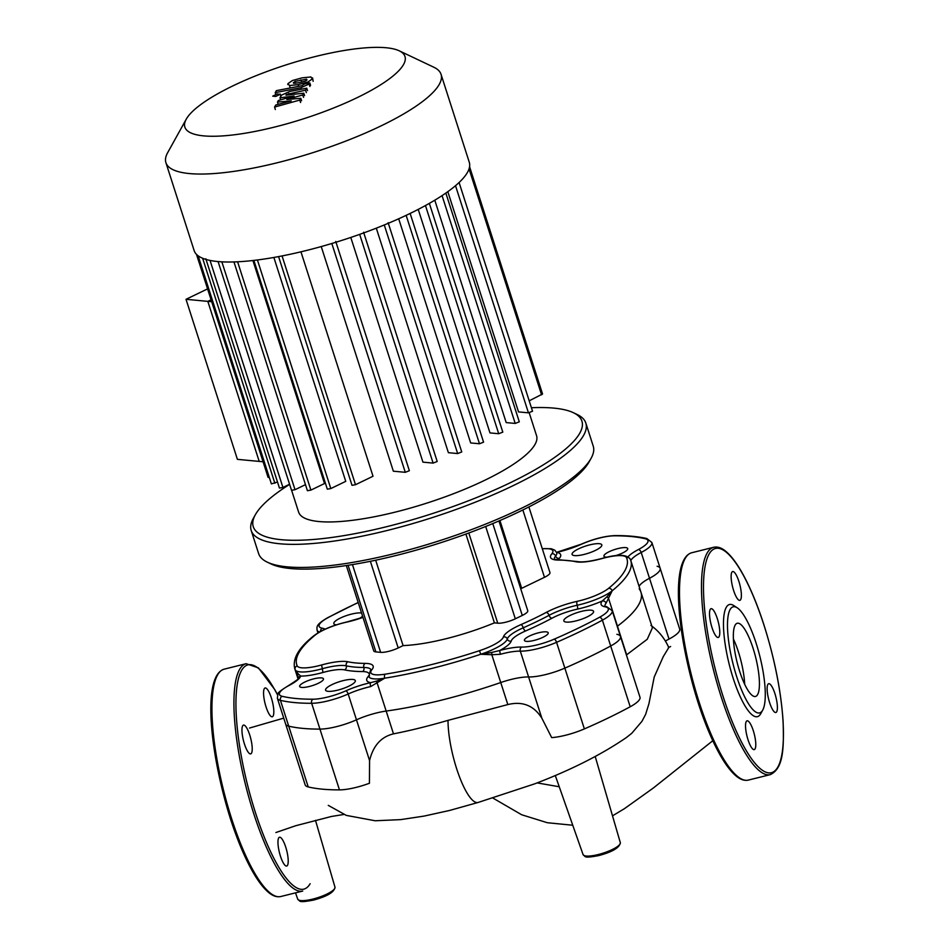 <?xml version="1.0" encoding="UTF-8"?>
<svg xmlns="http://www.w3.org/2000/svg" width="949" height="949" viewBox="0 0 949 949"><rect width="100%" height="100%" fill="white"/><g stroke="black" fill="none" stroke-linecap="round" stroke-linejoin="round"><path stroke-width="1.42" d="M735.202 625.035A37.723 9.609 76 0 0 738.298 666.839A37.723 9.609 76 0 0 755.499 696.459A37.723 9.609 76 0 0 757.563 694.68A37.723 9.609 76 0 0 754.467 652.876A37.723 9.609 76 0 0 737.266 623.256A37.723 9.609 76 0 0 735.202 625.035M737.207 607.799A54.674 13.927 76 0 0 730.184 609.4A54.674 13.927 76 0 0 736.661 676.566A54.674 13.927 76 0 0 762.593 710.327A54.674 13.927 76 0 0 762.688 710.149A54.674 13.927 76 0 0 759.9 656.494A54.674 13.927 76 0 0 737.207 607.799L733.743 605.557A57.794 14.721 76 0 0 726.329 607.241A57.794 14.721 76 0 0 733.174 678.25A57.794 14.721 76 0 0 760.588 713.933A57.794 14.721 76 0 0 760.683 713.755A57.794 14.721 76 0 0 760.79 713.565M769.627 702.64A14.84 3.784 76 0 0 775.843 712.509A14.84 3.784 76 0 0 774.906 693.577A14.84 3.784 76 0 0 768.678 683.707A14.84 3.784 76 0 0 769.627 702.64M740.647 599.661A14.84 3.784 76 0 0 739.437 583.208A14.84 3.784 76 0 0 732.664 571.559A14.84 3.784 76 0 0 731.857 572.259A14.84 3.784 76 0 0 733.079 588.7A14.84 3.784 76 0 0 739.84 600.361A14.84 3.784 76 0 0 740.647 599.661M717.29 618.534A14.84 3.784 76 0 0 711.062 608.677A14.84 3.784 76 0 0 712.011 627.609A14.84 3.784 76 0 0 718.239 637.467A14.84 3.784 76 0 0 717.29 618.534M746.258 721.525A14.84 3.784 76 0 0 747.48 737.966A14.84 3.784 76 0 0 754.241 749.615A14.84 3.784 76 0 0 755.048 748.915A14.84 3.784 76 0 0 753.838 732.474A14.84 3.784 76 0 0 747.065 720.825A14.84 3.784 76 0 0 746.258 721.525M744.692 684.312A37.723 9.609 76 0 0 733.423 639.057M273.087 716.08A14.84 3.784 -104 0 1 272.28 716.78A14.84 3.784 -104 0 1 265.506 705.131A14.84 3.784 -104 0 1 264.297 688.677A14.84 3.784 -104 0 1 265.103 687.978A14.84 3.784 -104 0 1 271.877 699.638A14.84 3.784 -104 0 1 273.087 716.08M249.729 734.965A14.84 3.784 -104 0 1 250.666 753.897A14.84 3.784 -104 0 1 244.451 744.028A14.84 3.784 -104 0 1 243.502 725.095A14.84 3.784 -104 0 1 249.729 734.965M278.698 837.943A14.84 3.784 -104 0 1 279.504 837.243A14.84 3.784 -104 0 1 286.266 848.892A14.84 3.784 -104 0 1 287.488 865.346A14.84 3.784 -104 0 1 286.681 866.046A14.84 3.784 -104 0 1 279.908 854.385A14.84 3.784 -104 0 1 278.698 837.943M328.283 805.369L346.29 815.393L375.187 820.766L400.632 819.628L424.073 816.093L449.529 810.47L478.177 802.451A51.08 13.013 -104 0 1 478.094 802.474L534.643 783.862C570.942 770.019 601.512 754.585 626.376 737.551L631.737 733.316L641.939 721.347L645.628 714.372L648.926 703.731L654.205 677.052L663.304 656.566L668.796 647.538C664.573 638.262 658.618 630.895 650.931 625.45M665.439 641.073A31.234 7.651 162.2 0 1 669.021 639.057L649.507 578.273A31.234 7.651 -17.8 0 0 639.08 586.387A31.234 7.651 162.2 0 1 649.507 578.273A31.234 7.651 -17.8 0 0 660.16 568.297A31.234 7.651 162.2 0 1 649.507 578.273L641.216 552.472A31.234 7.651 -17.8 0 0 651.868 542.484L646.874 538.569C638.333 536.553 627.835 535.556 615.367 535.58C605.165 535.96 593.777 538.83 581.227 544.204A3.12 1.246 -114.1 0 0 580.978 544.441M639.175 588.866A176.502 43.263 162.2 0 1 640.966 592.247L652.402 627.858L647.242 639.27L626.411 654.988M616.886 634.312A31.234 7.651 162.2 0 1 620.468 636.471L639.982 697.242A31.234 7.651 -17.8 0 1 630.207 706.756A215.553 52.836 -17.8 0 1 584.37 728.903A31.234 7.651 -17.8 0 1 551.689 737.622L541.82 718.132C533.801 705.498 522.472 700.979 507.822 704.573L448.023 720.362C428.568 726.032 410.395 730.528 393.491 733.862C381.13 736.804 373.159 745.724 369.564 760.6L369.434 783.257A31.234 7.651 -17.8 0 1 339.457 789.876L319.943 729.105A215.553 52.836 162.2 0 1 288.71 726.151A31.234 7.651 162.2 0 1 285.661 724.123A31.234 7.651 -17.8 0 0 288.71 726.151A215.553 52.836 -17.8 0 0 319.943 729.105A31.234 7.651 -17.8 0 0 356.468 719.816A31.234 7.651 162.2 0 1 319.943 729.105L311.663 703.292A31.234 7.651 -17.8 0 0 348.176 694.004A31.234 7.651 162.2 0 1 370.691 686.566L384.725 678.191L376.504 681.133A3.12 1.91 59.6 0 0 377.239 683.256L386.172 711.062A31.234 7.651 -17.8 0 0 356.468 719.816A31.234 7.651 162.2 0 1 386.172 711.062A176.502 43.263 162.2 0 0 500.752 682.533A31.234 7.651 162.2 0 1 528.605 676.957A31.234 7.651 -17.8 0 0 500.752 682.533A176.502 43.263 162.2 0 1 386.172 711.062L393.491 733.862M478.094 802.474A51.08 13.013 -104 0 1 465.544 790.339A51.08 13.013 -104 0 1 448.023 720.362M626.66 654.834L617.455 626.162A176.502 43.263 162.2 0 0 640.966 592.247A176.502 43.263 162.2 0 1 617.455 626.162A31.234 7.651 -17.8 0 0 617.218 626.34A31.234 7.651 162.2 0 1 617.455 626.162L608.534 598.356A3.12 2.1 -149.9 0 0 606.886 596.826L602.259 600.978A34.366 8.422 -17.8 0 0 605.059 606.791A28.114 6.892 162.2 0 1 599.483 617.301A212.434 52.065 162.2 0 1 554.311 639.116A28.114 6.892 162.2 0 1 521.689 647.064A34.366 8.422 -17.8 0 0 499.66 650.528L491.724 652.438L491.819 654.727L500.301 654.3L499.66 650.528A34.366 8.422 -17.8 0 0 511.191 641.085A3.12 2.989 16.1 0 1 507.288 639.021A31.234 7.651 162.2 0 1 523.267 627.787A137.451 33.69 -17.8 0 0 549.068 615.332A31.234 7.651 162.2 0 1 577.206 605.248A31.234 7.651 -17.8 0 0 612.188 590.788L606.886 596.826M620.468 636.471A31.234 7.651 162.2 0 1 610.693 645.984A215.553 52.836 162.2 0 1 564.857 668.12A31.234 7.651 162.2 0 1 528.605 676.957A31.234 7.651 -17.8 0 0 564.857 668.12A215.553 52.836 -17.8 0 0 610.693 645.984A31.234 7.651 -17.8 0 0 620.468 636.471L612.176 610.658A31.234 7.651 -17.8 0 1 602.401 620.171A3.12 1.839 -118.5 0 0 599.483 617.301M275.898 832.534L295.72 825.725L331.415 816.472L343.941 814.456M669.021 639.057A31.234 7.651 -17.8 0 0 679.674 629.068L660.16 568.297A31.234 7.651 162.2 0 0 657.111 566.256M376.504 681.133L370.584 682.675A34.366 8.422 -17.8 0 0 345.816 690.848A28.114 6.892 162.2 0 1 312.945 699.211A212.434 52.065 162.2 0 1 282.173 696.305A28.114 6.892 162.2 0 1 289.018 685.486A3.12 1.744 -117.6 0 0 288.496 685.605C280.702 690.433 277.167 693.233 277.891 694.027L277.381 698.31L305.175 784.894A31.234 7.651 -17.8 0 0 308.223 786.935A215.553 52.836 -17.8 0 0 339.457 789.876M186.253 119.183L167.641 152.706A144.485 35.41 -17.8 0 0 165.909 162.659L194.154 250.607A144.485 35.41 -17.8 0 0 409.422 213.786A144.485 35.41 -17.8 0 0 469.281 162.279L441.048 74.319A144.485 35.41 -17.8 0 0 433.847 67.237L399.209 50.807A115.588 28.328 162.2 0 1 357.073 97.688A115.588 28.328 162.2 0 1 234.889 134.711A115.588 28.328 162.2 0 1 186.253 119.183A115.588 28.328 162.2 0 1 232.754 85.944A115.588 28.328 162.2 0 1 399.209 50.807M165.909 162.659A144.485 35.41 -17.8 0 0 381.178 125.826A144.485 35.41 -17.8 0 0 441.048 74.319M291.651 490.419L298.615 512.104A124.96 30.629 -17.8 0 0 484.797 480.253A124.96 30.629 -17.8 0 0 536.565 435.71L529.21 412.791M447.821 191.662L518.534 411.902L528.451 412.839L532.531 411.225L459.091 182.505M434.784 200.192L506.197 422.59L515.212 423.432L519.293 421.831L445.84 193.062M418.224 209.385L489.981 432.91L498.723 433.729L502.804 432.127L429.351 203.359M211.698 301.723L207.819 301.367L259.207 461.404L237.404 459.352L186.016 299.303L207.582 288.887M263.087 461.772L259.207 461.404L207.819 301.367L211.081 299.789L207.819 301.367L186.016 299.303M398.699 218.78L470.668 442.934L479.494 443.764L483.575 442.163L410.134 213.43M376.302 228.163L448.391 452.685L457.667 453.563L461.748 451.949L388.141 222.695M350.786 237.452L422.934 462.139L433.112 463.1L437.192 461.487L363.586 232.232M321.237 246.562L393.349 471.19L405.282 472.317L409.363 470.716L335.756 241.461M278.579 256.598L352.008 485.319L355.507 484.714L373.016 476.256L300.952 251.817M253.869 260.406L327.322 489.162L330.81 488.569L345.744 481.357L273.87 257.464M233.964 261.936L307.417 490.704L310.904 490.111L324.511 483.527L252.909 260.512M277.499 482.009L271.378 483.883L198.151 255.815M289.575 484.251L282.932 487.466L279.445 488.059L205.838 258.804M218.08 261.556L291.521 490.301L295.009 489.708L305.471 484.654M269.326 477.513L268.093 477.383L196.502 254.403M469.577 166.727L542.555 394.001L529.186 400.822M348.852 686.174A15.623 3.832 -17.8 0 0 355.317 680.611A15.623 3.832 -17.8 0 0 332.055 684.585A15.623 3.832 -17.8 0 0 325.578 690.16A15.623 3.832 -17.8 0 0 348.852 686.174M359.197 618.582A15.623 3.832 -17.8 0 0 362.589 616.186M361.569 613.007A15.623 3.832 -17.8 0 0 340.288 618.096A15.623 3.832 -17.8 0 0 333.823 623.659A15.623 3.832 -17.8 0 0 336.349 624.845M595.343 550.444A15.623 3.832 -17.8 0 0 601.82 544.868A15.623 3.832 -17.8 0 0 578.546 548.854A15.623 3.832 -17.8 0 0 572.081 554.418A15.623 3.832 -17.8 0 0 595.343 550.444M587.111 616.933A15.623 3.832 -17.8 0 0 593.576 611.358A15.623 3.832 -17.8 0 0 570.302 615.343A15.623 3.832 -17.8 0 0 563.836 620.907A15.623 3.832 -17.8 0 0 587.111 616.933M318.295 683.292A12.491 3.061 -17.8 0 0 323.467 678.832A12.491 3.061 -17.8 0 0 304.854 682.023A12.491 3.061 -17.8 0 0 299.67 686.471A12.491 3.061 -17.8 0 0 318.295 683.292M615.486 555.687A12.491 3.061 -17.8 0 0 622.544 553.006A12.491 3.061 -17.8 0 0 627.728 548.558A12.491 3.061 -17.8 0 0 609.104 551.737A12.491 3.061 -17.8 0 0 603.932 556.197A12.491 3.061 -17.8 0 0 606.992 557.182M543.042 637.242A12.491 3.061 -17.8 0 0 548.214 632.793A12.491 3.061 -17.8 0 0 529.601 635.972A12.491 3.061 -17.8 0 0 524.429 640.433A12.491 3.061 -17.8 0 0 543.042 637.242M267.381 562.199L271.117 563.979A172.599 42.302 -17.8 0 0 519.672 511.511A172.599 42.302 -17.8 0 0 589.115 461.878L591.132 458.248A175.719 43.073 162.2 0 1 520.42 508.783A175.719 43.073 162.2 0 1 267.381 562.199A175.719 43.073 162.2 0 1 258.614 553.575L251.212 530.503A175.719 43.073 -17.8 0 0 513.018 485.71A175.719 43.073 -17.8 0 0 585.83 423.076A175.719 43.073 -17.8 0 0 577.063 414.452L573.315 412.673A172.599 42.302 162.2 0 1 510.408 482.673A172.599 42.302 162.2 0 1 327.963 537.964A172.599 42.302 162.2 0 1 255.328 514.773A172.599 42.302 162.2 0 1 289.611 484.37M585.83 423.076L593.232 446.137A175.719 43.073 162.2 0 1 591.132 458.248M255.328 514.773L253.312 518.391A175.719 43.073 -17.8 0 0 251.212 530.503M531.404 407.726A172.599 42.302 162.2 0 1 573.315 412.673M528.878 506.932L549.957 572.603A13.239 3.25 162.2 0 1 544.477 577.312L521.689 588.321L499.921 520.527M521.689 588.321A66.193 16.228 -17.8 0 0 520.396 587.787M498.949 520.954L527.763 610.729A13.239 3.25 162.2 0 1 522.282 615.438L515.319 618.807A13.239 3.25 162.2 0 1 497.751 623.185L494.417 622.864L465.9 534.062M375.674 560.195L403.088 645.605L398.2 647.965A13.239 3.25 162.2 0 1 380.632 652.343L375.887 651.892A13.239 3.25 162.2 0 1 373.728 650.895L346.326 565.545M494.417 622.864A88.257 21.625 162.2 0 1 403.088 645.605M491.724 652.438L480.74 654.276L491.819 654.727L507.822 704.573M604.94 606.103A31.234 7.651 162.2 0 1 606.055 603.22A3.12 2.835 -141.2 0 0 602.259 600.978A34.366 8.422 -17.8 0 1 577.289 609.163A3.12 1.091 77.6 0 0 577.206 605.248A3.12 1.091 77.6 0 1 577.134 601.346A34.366 8.422 -17.8 0 0 546.185 612.437A3.12 1.803 61.9 0 1 549.068 615.332A3.12 1.803 61.9 0 0 551.95 618.226A28.114 6.892 162.2 0 1 577.289 609.163M606.055 603.22L612.188 590.788A176.502 43.263 -17.8 0 0 630.824 560.669L630.266 559.222C626.898 554.335 617.526 554.062 602.152 558.403C590.551 561.452 582.259 562.496 577.3 561.547L554.441 559.305M368.639 675.866A28.114 6.892 162.2 0 1 368.01 676.732A34.366 8.422 -17.8 0 0 370.584 682.675A3.12 1.056 77.4 0 0 370.691 686.566M289.018 685.486A34.366 8.422 -17.8 0 0 300.679 676.068A3.12 2.977 -161.8 0 0 298.638 677.977L298.638 677.977C300.358 677.645 296.978 680.184 288.496 685.605M298.045 673.719L295.163 669.733A31.234 7.651 -17.8 0 0 322.304 668.725L322.98 672.473A34.366 8.422 -17.8 0 1 300.679 676.068L298.045 673.719A3.12 2.622 153.5 0 0 297.725 675.747L298.579 678.12M298.033 678.926L294.724 668.582A176.502 43.263 -17.8 0 0 295.163 669.733L298.52 678.227M293.538 83.215L294.937 81.424L306.503 79.194L307.013 79.93L305.412 81.068L299.338 82.646L293.846 83.298L293.336 82.575L293.846 83.298M306.824 80.179L306.503 79.194L307.013 79.93M298.176 84.651L289.469 85.529L287.986 83.607L292.375 80.535L302.138 77.842L310.892 76.964L312.363 78.897L307.986 81.958L298.176 84.651L298.71 86.335M287.784 84.603L287.986 83.607M312.565 77.889L313.134 81.329M308.366 83.156L307.986 81.958M300.952 87.688L275.21 92.658L276.373 90.641L301.758 85.754L304.759 83.856L309.801 82.883L309.125 84.034L300.952 87.688L301.438 89.194M275.779 94.425L275.21 92.658M310.572 85.315L309.801 82.883M277.167 94.01L280.204 94.295L275.744 96.442L272.719 96.157L277.167 94.01M280.252 94.01L280.845 96.288M286.835 99.515L300.809 98.316L299.789 100.072L274.569 107.071L275.768 105.007L291.248 100.867L277.476 102.065L278.389 100.499L294.083 96.003L279.967 97.806L281.497 95.149L289.659 91.484L306.729 88.174L305.566 90.179L286.325 94.532L285.957 95.161L303.799 93.192L302.778 94.947L286.835 99.515M301.592 100.748L300.809 98.316M300.572 102.504L299.789 100.072M275.34 109.515L274.569 107.071M278.211 104.354L277.476 102.065M280.619 99.859L279.967 97.806M307.512 90.606L306.729 88.174M306.337 92.611L305.566 90.179M304.582 95.624L303.799 93.192M303.55 97.379L302.778 94.947M699.164 702.213A117.154 29.834 76 0 0 748.31 780.102C744.372 780.944 740.267 779.544 735.997 775.902C730.576 771.323 724.965 763.815 719.176 753.34C711.56 739.496 704.49 722.45 697.966 702.213C677.1 636.257 669.804 559.151 691.702 552.757A117.154 29.834 76 0 0 685.285 558.297A117.154 29.834 76 0 0 699.164 702.213M713.684 547.276A117.154 29.834 76 0 0 707.266 552.816A117.154 29.834 76 0 0 721.157 696.744A117.154 29.834 76 0 0 770.291 774.633C783.506 768.393 783.981 748.464 783.091 721.216C781.027 690.967 774.669 658.95 764.028 625.166C757.504 604.928 750.434 587.894 742.818 574.038C737.029 563.576 731.418 556.055 725.997 551.488C721.726 547.834 717.622 546.434 713.684 547.276L691.702 552.757M777.706 767.29A115.588 29.443 76 0 0 764.016 625.284A115.588 29.443 76 0 0 709.2 553.896A115.588 29.443 76 0 0 722.901 695.902A115.588 29.443 76 0 0 777.706 767.29M277.511 694.87A115.588 29.443 76 0 0 237.618 682.367A115.588 29.443 76 0 0 255.34 812.32A115.588 29.443 76 0 0 310.145 883.709M246.123 663.695A117.154 29.834 76 0 0 239.706 669.235A117.154 29.834 76 0 0 253.597 813.163A117.154 29.834 76 0 0 302.731 891.052L280.75 896.532A117.154 29.834 76 0 1 231.603 818.631A117.154 29.834 76 0 1 217.724 674.715A117.154 29.834 76 0 1 224.13 669.175L246.123 663.695L258.401 667.882L274.807 689.662L277.559 694.763M297.713 899.118C300.465 901.135 297.725 903.068 313.49 900.091C327.286 896.39 334.439 892.084 334.973 887.161A19.561 4.792 162.2 0 1 312.85 899.083A19.561 4.792 162.2 0 1 297.713 899.118L295.519 892.855M583.066 854.586C585.818 856.603 583.066 858.537 598.843 855.559C612.627 851.87 619.792 847.552 620.314 842.629A19.561 4.792 162.2 0 1 598.202 854.551A19.561 4.792 162.2 0 1 583.066 854.586L555.295 775.523M559.246 786.757L537.122 782.901M630.207 706.756L602.401 620.171A215.553 52.836 -17.8 0 1 556.565 642.319A3.12 1.139 -113.5 0 0 554.311 639.116M541.82 718.132L520.313 651.144A3.12 2.467 -88.7 0 1 521.689 647.064M345.816 690.848A3.12 1.246 65.9 0 1 348.176 694.004L369.564 760.6M308.223 786.935L280.43 700.35A215.553 52.836 -17.8 0 0 311.663 703.292A3.12 2.408 89.9 0 1 312.945 699.211M584.37 728.903L556.565 642.319A31.234 7.651 -17.8 0 1 520.313 651.144A31.234 7.651 162.2 0 0 500.301 654.3M202.623 258.258L274.866 483.278M210.037 260.429L282.932 487.466M221.852 261.829L295.009 489.708M237.594 261.782L310.904 490.111M257.416 259.979L330.81 488.569M282.055 255.933L355.507 484.714M331.818 243.49L405.282 472.317M469.043 168.91L541.582 394.843M425.46 205.542L498.723 433.729M442.068 195.613L515.212 423.432M455.52 185.696L528.451 412.839M406.148 215.34L479.494 443.764M359.671 234.367L433.112 463.1M384.274 224.96L457.667 453.563M492.78 523.563L522.282 615.438M468.794 532.994L497.751 623.185M485.674 526.481L515.319 618.807M522.852 509.957L544.477 577.312M370.371 561.298L398.2 647.965M352.459 564.584L380.632 652.343M348.081 565.272L375.887 651.892M612.176 610.658L606.565 606.613A3.12 2.764 100.7 0 0 605.059 606.791M282.173 696.305A3.12 2.811 103.4 0 0 280.43 700.35A31.234 7.651 -17.8 0 1 277.381 698.31M322.98 672.473A28.114 6.892 162.2 0 1 344.546 669.875A140.582 34.461 -17.8 0 0 362.518 671.572A28.114 6.892 162.2 0 1 368.829 673.327M371.878 669.709A3.12 2.823 39.8 0 0 370.407 670.587L368.793 676.483A31.234 7.651 -17.8 0 0 384.725 678.191A3.12 1.613 -99.1 0 1 385.175 674.181A28.114 6.892 162.2 0 1 371.878 669.709A34.366 8.422 -17.8 0 0 365.163 663.398A134.331 32.918 162.2 0 1 347.986 661.785A34.366 8.422 -17.8 0 0 321.628 664.964A28.114 6.892 162.2 0 1 297.203 665.866A173.382 42.491 162.2 0 1 315.08 635.166A28.114 6.892 162.2 0 1 346.551 622.153A34.366 8.422 -17.8 0 0 362.969 617.384M369.493 675.842L368.793 676.483A3.12 2.823 39.8 0 1 368.01 676.732M558.439 559.827A28.114 6.892 162.2 0 1 559.388 558.297A34.366 8.422 -17.8 0 0 556.814 552.354A34.366 8.422 -17.8 0 0 581.583 544.18A3.12 1.246 -114.1 0 0 581.227 544.204L557.063 552.188M581.583 544.18A28.114 6.892 162.2 0 1 614.442 535.817A3.12 2.408 -90.1 0 1 615.367 535.58M614.442 535.817A212.434 52.065 162.2 0 1 645.225 538.724A3.12 2.811 -76.6 0 1 646.874 538.569M645.225 538.724A28.114 6.892 162.2 0 1 638.38 549.542A3.12 1.744 62.4 0 1 641.216 552.472A31.234 7.651 162.2 0 0 630.8 560.574M638.38 549.542A34.366 8.422 -17.8 0 0 628.036 556.814M554.382 559.056A31.234 7.651 162.2 0 1 555.604 556.043A31.234 7.651 -17.8 0 0 556.755 552.769L554.762 550.135L551.155 548.724L542.282 548.664M542.33 548.819A28.114 6.892 162.2 0 1 551.82 553.789A3.12 2.823 39.8 0 1 555.604 556.043A3.12 2.823 -140.2 0 0 559.388 558.297M358.188 602.461L327.358 617.87A3.12 1.839 61.5 0 1 327.915 617.728A212.434 52.065 162.2 0 1 358.224 602.579M320.501 631.453A3.12 2.764 -79.3 0 1 322.34 628.238A28.114 6.892 162.2 0 1 327.915 617.728M327.358 617.87C315.958 624.679 316.847 626.482 317.073 630.136A31.234 7.651 -17.8 0 0 319.493 631.998M325.08 629.187A34.366 8.422 -17.8 0 0 322.34 628.238M321.628 664.964L322.304 668.725A31.234 7.651 162.2 0 1 346.266 665.83A137.451 33.69 -17.8 0 0 363.847 667.491A31.234 7.651 162.2 0 1 371 669.709M365.163 663.398A3.12 2.432 -89.5 0 0 363.847 667.491A3.12 2.432 -89.5 0 1 362.518 671.572M347.986 661.785A3.12 2.788 -77.7 0 0 346.266 665.83A3.12 2.788 -77.7 0 1 344.546 669.875M384.725 678.191A176.502 43.263 -17.8 0 0 480.74 654.276A31.234 7.651 -17.8 0 0 507.288 639.021A3.12 2.989 -163.9 0 0 503.385 636.957A28.114 6.892 162.2 0 1 479.494 650.694A173.382 42.491 162.2 0 1 385.175 674.181M511.191 641.085A28.114 6.892 162.2 0 1 525.568 630.978A3.12 1.186 66.3 0 1 523.267 627.787A3.12 1.186 66.3 0 0 520.965 624.608A34.366 8.422 -17.8 0 0 503.385 636.957M525.568 630.978A140.582 34.461 -17.8 0 0 551.95 618.226M362.945 617.301L346.812 621.986C332.802 625.296 321.877 629.839 314.024 635.628A3.12 2.562 50.8 0 1 315.08 635.166M295.163 669.733A3.12 3.025 -24.4 0 1 297.203 665.866M551.82 553.789A34.366 8.422 -17.8 0 0 558.534 560.088A3.12 2.432 -89.5 0 1 559.483 559.851M558.534 560.088A134.331 32.918 162.2 0 1 575.711 561.713A3.12 2.788 -77.7 0 1 577.3 561.547M575.711 561.713A34.366 8.422 -17.8 0 0 602.057 558.534L602.152 558.403M602.057 558.534A28.114 6.892 162.2 0 1 626.494 557.621A3.12 3.025 -24.4 0 1 630.266 559.222M626.494 557.621A173.382 42.491 162.2 0 1 608.617 588.333A3.12 2.562 50.8 0 1 612.188 590.788M608.617 588.333A28.114 6.892 162.2 0 1 577.134 601.346M480.74 654.276L479.494 650.694M546.185 612.437A134.331 32.918 162.2 0 1 520.965 624.608M295.53 83.275L294.937 81.424M301.711 82.16L300.963 79.846M290.252 87.96L289.469 85.529M309.908 86.466L309.125 84.034M289.326 94.793L288.876 93.405M760.683 713.755L762.688 710.149M770.291 774.633L748.31 780.102M280.75 896.532C276.811 897.363 272.719 895.975 268.46 892.345C263.181 887.896 257.713 880.636 252.054 870.565C244.284 856.603 237.06 839.296 230.393 818.643C209.646 752.818 202.137 675.89 224.13 669.175M712.794 740.718L653.327 788.026L624.418 808.678L612.508 815.832M493.029 798.133L521.653 814.752L547.336 822.724L572.757 825.239M668.357 647.598L670.611 646.53M283.739 718.132L249.551 728.037M620.314 842.629L595.213 756.495M334.973 887.161L315.495 820.339M606.565 606.613L605.011 606.352M640.966 592.247L630.824 560.669M298.342 677.289L298.567 678.31M317.073 630.136L317.951 632.9M314.024 635.628C298.84 647.562 292.399 658.547 294.724 668.582M370.407 670.587L371.106 669.947M651.868 542.484L660.16 568.297"/></g></svg>
